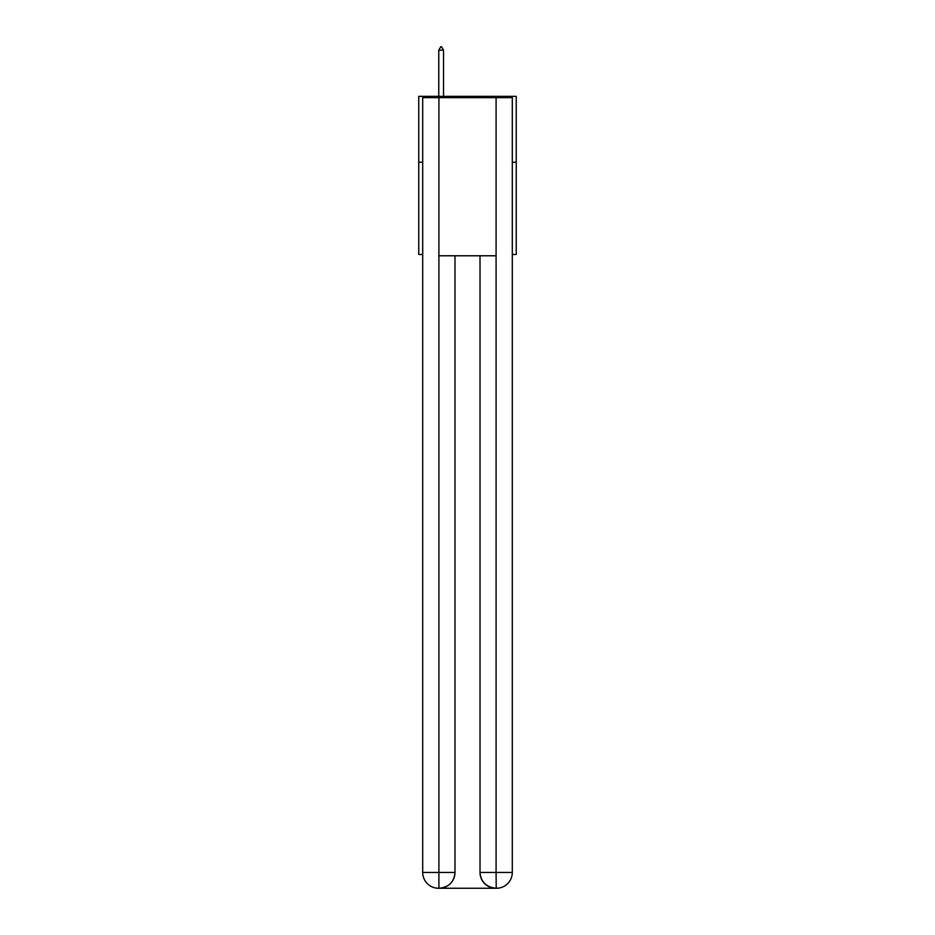 <?xml version="1.0" encoding="UTF-8"?>
<svg xmlns="http://www.w3.org/2000/svg" width="935" height="935" viewBox="0 0 935 935"><rect width="100%" height="100%" fill="white"/><g stroke="black" fill="none" stroke-linecap="round" stroke-linejoin="round"><path stroke-width="1.4" d="M422.702 162.222L418.751 162.222L418.751 96.352L516.249 96.352L516.249 254.46L512.298 254.46M418.751 162.222L418.751 254.46L422.702 254.46M516.249 162.222L512.298 162.222M438.515 888.25A15.813 15.813 0 0 1 422.702 872.437L454.983 872.437L454.983 255.781L454.983 872.437A15.813 15.813 0 0 1 439.169 888.25L438.515 888.25A15.813 15.813 0 0 1 422.702 872.437L422.702 97.661L438.912 97.661L438.912 255.781L496.088 255.781L496.088 97.661L438.912 97.661M496.088 97.661L512.298 97.661L512.298 872.437A15.813 15.813 0 0 1 496.485 888.25L495.83 888.25A15.813 15.813 0 0 1 480.017 872.437L480.017 255.781L480.017 872.437C480.824 881.763 486.095 887.023 495.83 888.25L439.169 888.25C448.952 887.221 454.223 881.95 454.983 872.437M480.017 872.437L496.088 872.437L496.216 888.25M438.912 255.781L438.912 888.25M443.517 50.174L441.542 46.75L440.747 46.75L438.772 50.174L443.517 50.174L443.517 96.352M438.772 50.174L438.772 96.352M496.088 255.781L496.088 872.437L512.298 872.437"/></g></svg>
